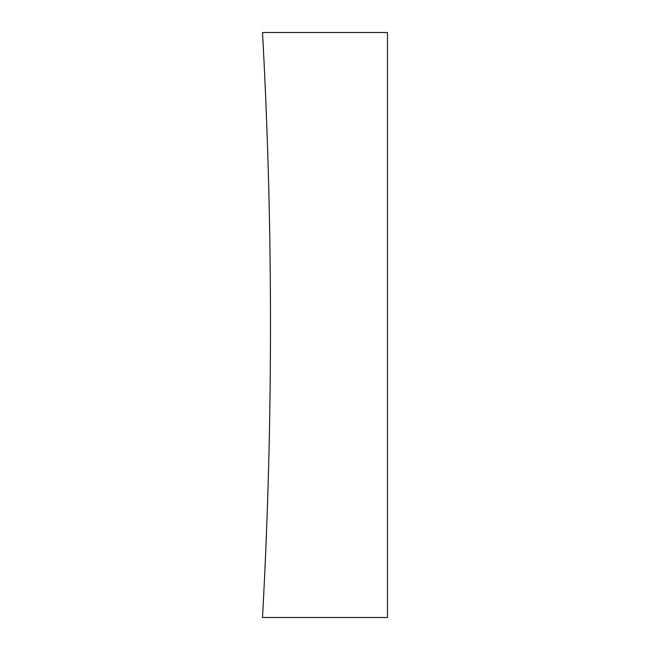 <?xml version="1.0" encoding="UTF-8"?>
<svg xmlns="http://www.w3.org/2000/svg" width="650" height="650" viewBox="0 0 650 650"><rect width="100%" height="100%" fill="white"/><g stroke="black" fill="none" stroke-linecap="round" stroke-linejoin="round"><path stroke-width="0.49" stroke-dasharray="3.25 2.44" d="M387.489 32.5L262.511 32.5A5364.45 5364.45 0 0 1 262.511 617.5L387.489 617.5L387.489 32.5"/><path stroke-width="0.97" d="M387.489 32.5L262.511 32.5A5364.45 5364.45 0 0 1 262.511 617.5L387.489 617.5L387.489 32.5"/></g></svg>
